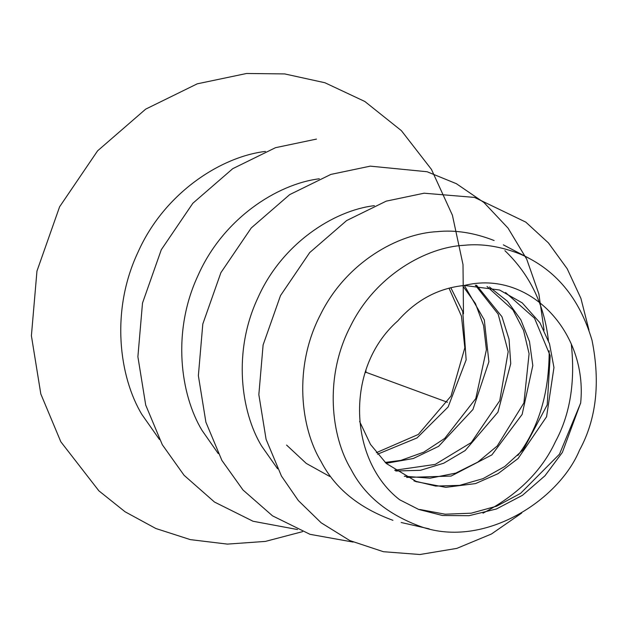 <?xml version="1.0" encoding="UTF-8"?>
<svg xmlns="http://www.w3.org/2000/svg" width="628" height="628" viewBox="0 0 628 628"><rect width="100%" height="100%" fill="white"/><g stroke="black" fill="none" stroke-linecap="round" stroke-linejoin="round"><path stroke-width="0.94" d="M377.538 454.201L417.031 437.928L448.117 406.975L466.149 359.86L462.742 311.464L450.786 287.663M448.996 288.119L461.454 316.127L464.83 347.786L451.022 396.056L418.311 434.45L376.321 452.694M386.094 463.299L413.295 458.519L438.611 446.343L472.931 409.511L488.89 361.759L484.314 319.942L464.359 285.457M462.601 285.622L475.427 303.536L483.584 325.524L486.402 349.718L475.789 398.568L444.726 438.407L423.806 452.144L400.821 460.403L385.168 462.428M395.742 471.008L420.462 470.309L443.729 463.213L465.191 450.519L497.941 412.149L510.737 363.659L509.041 339.214L501.937 316.7L476.503 285.183M475.31 285.12L498.161 314.126L508.193 351.625L499.747 400.711L471.283 442.536L435.204 464.406L394.674 470.254M406.638 477.437L451.092 476.063L491.897 454.884L522.151 414.394L532.811 365.551L529.506 341.608L520.832 319.778L507.526 301.314L489.432 286.996M487.006 286.486L512.943 309.91L523.564 330.367L529.09 353.705L523.909 402.933L497.25 445.966L477.845 462.09L455.771 473.104L430.101 478.206L404.299 476.228M359.624 421.482L370.489 444.412L386.275 463.464L416.694 481.747L445.794 487.336L475.514 483.591L498.004 473.693L518.076 458.526L546.58 416.733L553.959 367.537L549.524 343.806L539.899 322.698L522.229 302.884L499.55 290.003L464.39 285.45C438.407 288.095 416.121 300.003 397.54 321.183M419.685 509.465L445.142 514.206L471.212 513.186L496.701 506.16L520.541 493.388L559.477 454.193L580.649 403.09C587.949 332.542 529.49 269.279 464.39 285.45M580.602 403.082L562.374 452.419L544.978 475.765L522.504 495.28L496.458 508.97L469.022 515.698L442.489 515.51L418.68 509.441L399.675 499.778C348.925 460.646 344.293 368.291 397.508 321.151M286.588 445.087L306.299 463.433L329.684 476.432M505.564 292.515L534.514 318.2L550.199 355.723L547.208 404.903L523.383 449.554L504.755 466.502L483.034 478.646L459.563 485.373L435.714 486.08L413.938 480.852L416.654 481.857M364.986 372.946L365.936 372.271L447.466 402.265M365.936 372.271L365.92 370.175M319.33 178.784C277.089 184.004 222.948 218.787 197.977 275.598C171.703 331.804 180.472 394.635 201.965 430.282L218.246 453.581M544.076 330.147L538.871 293.951L526.719 259.183L508.028 228.09L483.976 202.546L456.344 183.674L427.071 171.734L370.284 166.145L330.87 174.411L289.696 194.617L251.263 227.933L220.899 272.654L202.805 324.009L198.369 375.685L205.898 422.197L221.88 460.387L242.997 489.989L272.521 515.847L309.981 534.318L353.117 542.074M374.382 205.662C334.033 210.404 282.058 243.374 257.951 297.727C232.603 351.507 240.932 411.803 261.538 445.935L277.592 468.786M517.817 455.488C538.761 427.833 549.21 392.924 549.178 350.754M548.409 340.447C544.28 304.447 529.781 274.522 504.912 250.674M588.986 330.124L580.908 298.363L567.194 268.753L548.432 242.918L525.769 222.1L474.485 197.412L424.104 193.204L386.212 201.148L346.632 220.569L309.69 252.589L280.504 295.584L263.108 344.953L258.846 394.627L266.084 439.333L281.446 476.048L298.347 500.571L321.175 522.81L349.843 540.582L383.394 551.706L419.904 554.516L456.815 548.393L491.465 533.996L521.695 513.052M494.126 240.524C474.156 232.721 455.135 229.769 437.064 231.669C398.717 233.483 346.232 262.002 320.335 314.895C293.213 367.129 300.616 427.998 321.104 461.596C334.936 488.309 358.878 507.879 392.924 520.314M483.003 513.17C517.503 495.045 541.619 471.267 555.34 441.837C570.043 414.723 575.374 382.24 571.323 344.387M464.178 245.297C426.789 247.071 375.615 274.876 350.361 326.45C323.915 377.381 331.137 436.727 351.115 469.485C364.601 495.531 387.939 514.615 421.145 526.735C484.369 548.872 558.834 500.226 579.495 450.221C596.333 419.41 600.509 382.766 592.031 340.305C579.424 297.892 555.356 269.098 519.819 253.932C500.343 246.325 481.802 243.452 464.178 245.297M463.472 313.827L463.009 264.608L452.411 215.223L431.452 169.403L401.402 130.671L364.829 101.477L324.919 82.747L284.727 73.931L246.584 73.484L197.247 83.83L145.712 109.115L97.607 150.822L59.597 206.8L36.958 271.084L31.4 335.768L40.82 393.984L60.83 441.79L98.871 490.821L125.082 511.781L155.815 528.493L190.323 539.625L227.375 544.107L265.369 541.415L302.578 531.641M265.471 151.419C221.299 156.608 164.379 192.694 137.987 252.213C110.222 311.088 119.336 377.114 141.897 414.496L159.488 439.522M316.465 139.094L275.519 147.682L232.752 168.665L192.835 203.268L161.294 249.724L142.501 303.073L137.893 356.751L145.712 405.06L162.314 444.734L184.083 475.302L214.486 502.039L253.045 521.256L297.484 529.537M429.199 528.87L401.19 522.504M528.784 258.139L503.326 244.841"/></g></svg>
